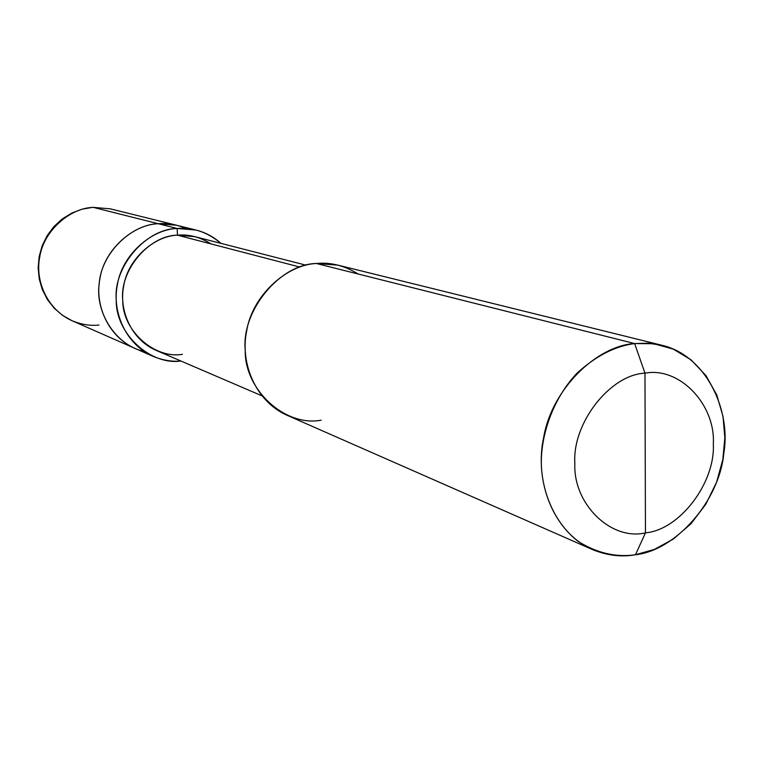 <?xml version="1.0" encoding="UTF-8"?>
<svg xmlns="http://www.w3.org/2000/svg" width="763" height="763" viewBox="0 0 763 763"><rect width="100%" height="100%" fill="white"/><g stroke="black" fill="none" stroke-linecap="round" stroke-linejoin="round"><path stroke-width="1.14" d="M195.891 230.016L177.169 228.48C192.724 227.107 207.345 232.066 221.032 243.378C213.478 236.73 205.094 232.276 195.891 230.016L176.663 225.257L158.342 223.74L176.663 225.257L110.196 208.824L92.867 207.336L110.196 208.824L92.867 207.336L82.022 209.196L71.674 213.115L62.194 218.981L53.935 226.554L47.192 235.567L42.203 245.686L39.151 256.559L38.15 267.784L39.228 278.953L42.346 289.673L47.411 299.554L54.23 308.223L62.547 315.367L72.065 320.727C81.298 324.552 90.292 325.992 99.037 325.028M158.342 223.74L93.296 207.383C70.167 207.889 43.558 230.664 39.695 257.255C34.888 280.879 47.373 309.74 72.065 320.727C47.373 309.74 34.888 280.879 39.695 257.255C43.558 230.664 70.167 207.889 93.296 207.383L158.342 223.74C167.421 222.958 176.644 224.522 186.019 228.452C176.644 224.522 167.421 222.958 158.342 223.74C133.258 224.379 104.245 249.539 99.905 278.781C94.574 304.771 108.012 336.397 134.746 348.29C108.012 336.397 94.574 304.771 99.905 278.781C104.245 249.539 133.258 224.379 158.342 223.74C131.503 224.227 101.183 253.144 99.2 283.798C95.079 311.228 114.755 344.895 144.102 351.476C114.755 344.895 95.079 311.228 99.2 283.798C101.183 253.144 131.503 224.227 158.342 223.74L177.169 228.48L158.342 223.74M358.114 273.993C344.485 265.581 330.579 262.081 316.407 263.502L634.635 343.56C597.171 345.629 551.83 388.71 543.676 437.399C534.157 480.766 552.927 532.021 592.241 549.474C606.938 555.502 621.349 557.267 635.465 554.758L645.46 532.87C611.335 541.005 572.975 504.229 574.854 463.341C572.126 423.141 610.238 374.547 644.973 373.174L645.46 532.87C679.68 529.913 715.379 482.817 713.319 444.104C715.704 404.81 679.766 366.536 644.973 373.174L634.635 343.56L316.407 263.502L337.961 265.152L661.817 345.257L648.092 343.188L634.635 343.56L653.862 343.741L673.214 349.082L691.135 359.898L706.052 375.682L716.819 395.1L722.99 416.369L724.85 437.733L722.838 459.545L716.552 482.292L705.775 504.295L691.001 523.733L673.347 539.06L654.33 549.427L635.465 554.758C675.312 550.562 719.442 501.472 723.858 452.926C731.269 409.216 705.231 355.024 661.817 345.257M211.017 243.912C200.03 237.035 188.843 234.117 177.455 235.166L177.169 228.48C151.532 229.158 121.822 255.004 117.349 285.009C111.865 311.695 125.571 344.123 152.877 356.264C162.414 360.241 171.77 361.834 180.945 361.033C149.844 365.525 115.356 332.992 116.262 299.926C113.105 266.726 145.991 228.662 177.169 228.48L177.455 235.166L194.813 236.654L306.116 265.209M261.652 395.692L156.072 350.351C131.35 339.64 118.77 310.331 123.644 286.297C127.555 259.248 154.298 235.815 177.455 235.166L299.821 267.05L177.455 235.166C149.052 235.357 119.429 270.369 122.748 300.288C122.318 330.57 154.603 359.259 182.452 354.318M644.973 373.174C679.766 366.536 715.704 404.81 713.319 444.104C715.379 482.817 679.68 529.913 645.46 532.87L644.973 373.174C610.238 374.547 572.126 423.141 574.854 463.341C572.975 504.229 611.335 541.005 645.46 532.87L635.465 554.758C616.056 557.562 596.99 553.127 578.259 541.444C554.911 523.685 541.844 492.459 541.31 463.027C541.129 433.537 553.48 398.229 576.78 373.412C595.569 356.121 614.854 346.164 634.635 343.56L644.973 373.174M592.241 549.474L286.84 415.177C255.491 401.233 239.954 362.969 246.621 331.218C252.133 295.529 286.84 264.532 316.407 263.502C279.992 263.95 241.299 310.57 245.219 350.064C244.332 390.093 285.553 427.204 321.175 420.165M72.065 320.727L152.877 356.264"/></g></svg>
